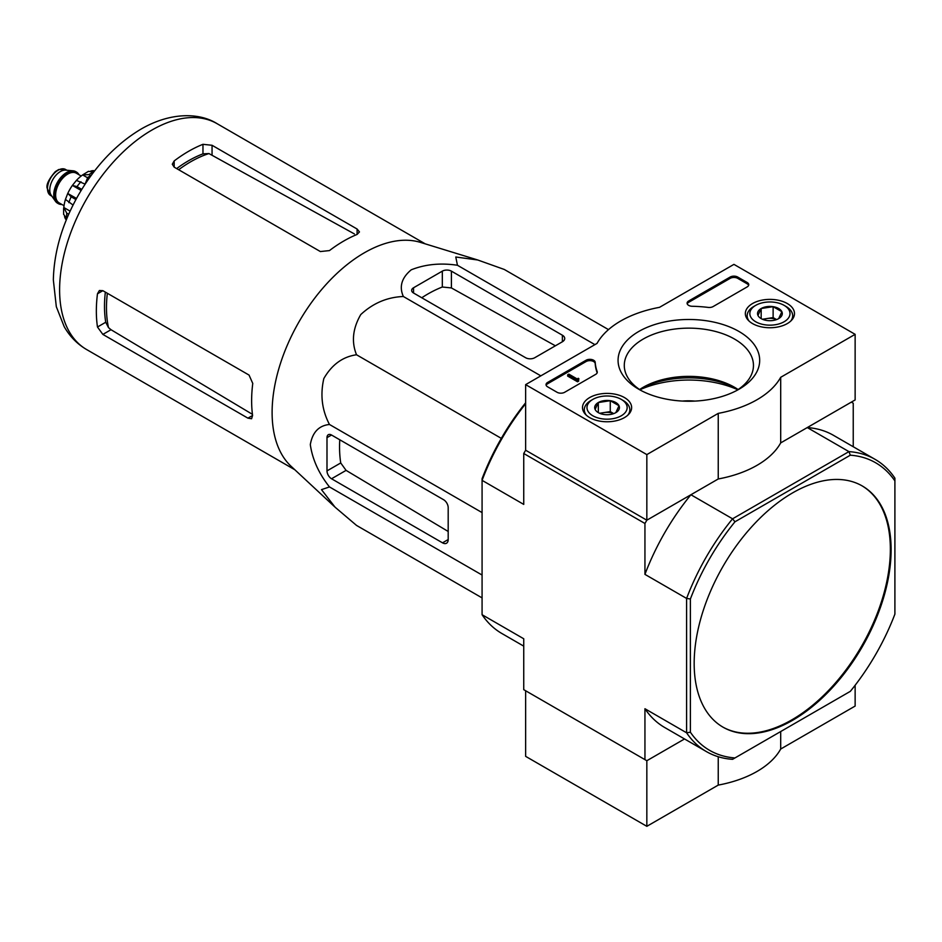 <?xml version="1.0" encoding="UTF-8"?>
<svg xmlns="http://www.w3.org/2000/svg" width="942" height="942" viewBox="0 0 942 942"><rect width="100%" height="100%" fill="white"/><g stroke="black" fill="none" stroke-linecap="round" stroke-linejoin="round"><path stroke-width="1.41" d="M334.445 506.608L291.125 466.314A130.42 75.301 -60 0 1 275.252 383.147A130.42 75.301 -60 0 1 420.415 242.377L477.205 259.815M608.497 329.618L504.288 269.459L477.759 259.992L455.787 257.001L457.447 265.267C440.597 262.747 425.195 264.266 411.242 269.812C401.622 277.819 398.996 286.721 403.364 296.506C387.268 297.13 373.067 303.147 360.762 314.569C352.732 328.475 351.307 341.875 356.523 354.769C342.723 356.724 331.831 364.66 323.824 378.566C320.092 394.945 321.976 410.253 329.476 424.477C318.867 425.56 312.473 432.284 310.307 444.624C312.438 459.425 318.82 473.52 329.476 486.932L321.481 489.64L335.058 507.173L356.523 525.412L482.08 597.899M102.855 334.41L247.911 418.154L251.596 418.743L252.586 415.457A130.42 75.301 -60 0 1 252.762 383.429L249.053 375.081L102.855 290.678L99.381 290.513L97.473 293.786A130.42 75.301 120 0 0 97.473 327.015L102.855 334.41L111.003 329.712L108.471 327.58A119.116 68.766 -60 0 1 107.341 293.256M105.351 292.114A118.892 68.648 120 0 0 105.739 322.246L108.471 327.58M252.444 414.35L111.003 329.712M178.65 169.737A119.116 68.766 -60 0 1 208.936 153.558L202.966 153.864A118.892 68.648 120 0 0 176.66 168.583M174.176 167.146L320.362 251.549L329.453 250.584A130.42 75.301 -60 0 1 357.1 234.428L359.455 231.92L357.1 229.024L212.056 145.28L202.966 144.314A130.42 75.301 120 0 0 174.176 160.941L172.292 164.214L174.176 167.146L174.176 160.941M208.936 153.558L354.404 233.934M91.186 175.4L87.724 177.402L89.149 178.226M87.724 177.402L85.086 184.185M413.538 293.009L525.636 357.736A6.429 3.709 0 0 0 534.726 357.736L562.374 341.769A8.031 4.639 0 0 0 564.729 338.496A8.031 4.639 0 0 0 562.374 335.211L451.406 271.143A6.429 3.709 0 0 0 442.316 271.143L413.538 287.769A6.429 3.709 0 0 0 411.654 290.383A6.429 3.709 0 0 0 413.538 293.009L413.538 287.769M403.364 296.506L540.826 375.858M457.447 265.267L594.908 344.631M329.476 486.932L482.08 575.044M329.476 424.477L482.08 512.589M356.523 354.769L501.321 438.371M331.537 478.76L442.505 542.827A8.031 4.639 -120 0 0 446.52 543.228A8.031 4.639 -120 0 0 448.192 539.554L448.192 507.62A6.429 3.709 -120 0 0 443.647 499.755L331.537 435.027A6.429 3.709 -120 0 0 328.322 434.709A6.429 3.709 -120 0 0 326.992 437.653L326.992 470.894A6.429 3.709 -120 0 0 331.537 478.76L346.079 470.376L340.733 462.958A124.968 72.157 120 0 1 339.768 439.784M722.632 726.953A139.263 80.4 120 0 0 791.881 719.829A139.263 80.4 120 0 0 882.76 597.463A139.263 80.4 120 0 0 861.895 485.754M792.646 720.277A139.263 80.4 120 0 0 883.62 597.558A139.263 80.4 120 0 0 862.271 485.966A139.263 80.4 120 0 0 754.954 523.281A139.263 80.4 120 0 0 694.172 663.415A139.263 80.4 120 0 0 723.02 727.165A139.263 80.4 120 0 0 792.646 720.277M706.394 751.586L664.734 727.53A168.712 97.403 120 0 1 644.94 708.737L686.6 732.794A168.712 97.403 -60 0 0 706.394 751.586A168.712 97.403 -60 0 0 732.57 759.334L734.96 757.945A166.039 95.86 -60 0 1 690.392 732.217L686.6 732.794L686.6 598.429A168.712 97.403 -60 0 1 732.57 518.807L734.96 521.797L850.332 455.186A166.039 95.86 -60 0 1 894.9 480.915L894.9 478.159A168.712 97.403 -60 0 0 875.106 459.366L833.446 435.31A168.712 97.403 120 0 0 807.27 427.574L848.93 451.618A168.712 97.403 -60 0 1 875.106 459.366M850.332 455.186L848.93 451.618L732.57 518.807L690.91 494.75L646.836 520.196L644.94 523.481L644.94 574.373L686.6 598.429L690.392 598.994A166.039 95.86 -60 0 1 734.96 521.797M894.9 480.915L894.9 614.137A166.039 95.86 -60 0 1 850.332 691.346L734.96 757.945M690.392 732.217L690.392 598.994M682.361 401.068A43.921 25.352 180 0 1 694.913 401.092M523.74 646.141L501.874 633.507A168.712 97.403 120 0 1 482.08 614.714L523.74 638.77L523.74 689.662L646.836 760.724L684.528 738.964L646.836 760.724L646.836 826.322L718.24 785.098A96.414 55.66 0 0 0 780.694 749.031L855.136 706.064L855.136 685.258M525.636 403.718A168.712 97.403 120 0 0 482.08 480.349L523.74 504.406L523.74 453.502L525.636 450.229L525.636 384.63L597.04 343.406A96.414 55.66 180 0 1 659.506 307.339L733.936 264.372L855.136 334.339L780.694 377.306A96.414 55.66 180 0 1 718.24 413.373L646.836 454.597L525.636 384.63M855.136 334.339L855.136 399.938L780.694 442.905A96.414 55.66 180 0 1 718.24 478.972L646.836 520.196L525.636 450.229L646.836 520.196L646.836 454.597M644.94 523.481L523.74 453.502M690.91 494.75A168.712 97.403 120 0 0 644.94 574.373M644.94 708.737L644.94 759.629M853.24 446.743L853.24 403.211L851.344 402.116L807.27 427.574M525.636 402.787A166.039 95.86 120 0 0 482.08 478.736L482.08 614.714M421.769 297.766A124.968 72.157 120 0 1 442.316 287.016L451.406 287.934L555.38 345.808M448.192 531.476L346.079 470.376M780.694 731.545L780.694 749.031M718.24 756.732L718.24 785.098M646.836 760.724L525.636 690.757L525.636 756.355L646.836 826.322M787.288 303.536A24.574 14.189 180 0 1 794.483 313.745A24.574 14.189 180 0 1 769.92 327.745A24.574 14.189 180 0 1 745.346 313.745A24.574 14.189 180 0 1 760.382 300.498A24.574 14.189 180 0 1 787.288 303.536M624.44 397.559A24.574 14.189 180 0 1 631.635 407.768A24.574 14.189 180 0 1 607.06 421.769A24.574 14.189 180 0 1 582.497 407.768A24.574 14.189 180 0 1 597.522 394.521A24.574 14.189 180 0 1 624.44 397.559M738.94 331.454A70.815 40.883 180 0 1 738.94 389.27A70.815 40.883 180 0 1 638.806 389.27A70.815 40.883 180 0 1 638.806 331.454A70.815 40.883 180 0 1 738.94 331.454M564.647 392.284A5.358 3.097 180 0 1 557.075 392.284L547.608 386.821A5.358 3.097 180 0 1 546.03 384.63A5.358 3.097 180 0 1 547.608 382.44L586.065 360.244A5.358 3.097 180 0 1 591.812 359.55A5.358 3.097 180 0 1 595.203 362.317A93.729 54.118 180 0 0 597.157 371.525A5.358 3.097 180 0 1 597.275 372.161A5.358 3.097 180 0 1 595.709 374.351L564.647 392.284M713.106 306.574A5.358 3.097 180 0 1 708.219 307.41A93.729 54.118 180 0 0 692.264 306.28A5.358 3.097 180 0 1 687.095 303.183A5.358 3.097 180 0 1 688.661 301.004L730.156 277.054A5.358 3.097 180 0 1 737.727 277.054L747.194 282.518A5.358 3.097 180 0 1 748.76 284.708A5.358 3.097 180 0 1 747.194 286.886L713.106 306.574M718.24 478.972L718.24 413.373M780.694 442.905L780.694 377.306M737.822 389.764A79.54 45.922 0 0 0 639.924 389.764M641.102 390.53A64.586 37.291 180 0 1 624.287 365.437A64.586 37.291 180 0 1 664.157 330.983A64.586 37.291 180 0 1 734.536 339.073A64.586 37.291 180 0 1 753.459 365.437A64.586 37.291 180 0 1 736.644 390.53M639.606 389.552A64.586 37.291 180 0 1 643.198 387.292A64.586 37.291 180 0 1 734.536 387.292L734.536 387.292A64.586 37.291 180 0 1 738.139 389.552M641.102 388.563A70.815 40.883 180 0 1 736.644 388.563M546.16 385.29A5.358 3.097 180 0 1 547.608 383.759L586.065 361.551A5.358 3.097 180 0 1 591.812 360.857A5.358 3.097 180 0 1 595.203 363.624L595.203 362.317M597.157 371.525L597.157 372.808A93.729 54.118 180 0 1 595.203 363.624M578.659 379.814L577.528 380.474L567.673 374.786L568.815 374.139L577.187 378.967L578.282 378.284L578.659 381.133L577.528 381.781L577.528 380.474M578.847 378.613L578.659 380.038M577.528 381.781L567.673 376.105L567.673 374.786M687.224 303.842A5.358 3.097 180 0 1 688.661 302.311L730.156 278.361A5.358 3.097 180 0 1 737.727 278.361L747.194 283.825A5.358 3.097 180 0 1 748.643 285.355M595.12 409.44A12.364 7.136 180 0 1 598.323 402.54A12.364 7.136 180 0 1 610.263 400.691A12.364 7.136 180 0 1 619.012 405.743L615.809 412.643A12.364 7.136 180 0 1 603.869 414.48A12.364 7.136 180 0 1 598.323 412.631A12.364 7.136 180 0 1 595.12 409.44L598.323 402.54L610.263 400.691L619.012 405.743A12.364 7.136 180 0 1 615.809 412.643M590.964 400.48L592.859 399.384A20.088 11.598 180 0 1 621.273 399.384A20.088 11.598 180 0 1 621.273 415.787A20.088 11.598 180 0 1 592.859 415.787A20.088 11.598 180 0 1 592.859 399.384L590.964 400.48A22.761 13.141 180 0 0 584.299 409.77L584.299 412.926M621.273 399.384L623.157 400.48A22.761 13.141 180 0 1 629.833 409.77A22.761 13.141 180 0 1 627.796 415.198M586.336 415.198A22.761 13.141 180 0 1 584.299 409.77M600.49 413.632A10.715 6.182 180 0 1 604.293 412.549L599.583 413.279M613.713 413.609L610.263 411.619L604.293 412.549A10.715 6.182 180 0 1 613.642 413.632M610.263 411.619L610.263 400.691M598.323 412.525L598.323 402.54M757.969 315.417A12.364 7.136 180 0 1 761.171 308.517A12.364 7.136 180 0 1 773.123 306.668A12.364 7.136 180 0 1 781.872 311.72L778.669 318.62A12.364 7.136 180 0 1 766.717 320.468A12.364 7.136 180 0 1 761.171 318.62A12.364 7.136 180 0 1 757.969 315.417L761.171 308.517L773.123 306.668L781.872 311.72A12.364 7.136 180 0 1 778.669 318.62M753.824 306.456L755.719 305.361A20.088 11.598 180 0 1 784.121 305.361A20.088 11.598 180 0 1 784.121 321.764A20.088 11.598 180 0 1 755.719 321.764A20.088 11.598 180 0 1 755.719 305.361L753.824 306.456A22.761 13.141 180 0 0 747.159 315.747L747.159 318.902M784.121 305.361L786.017 306.456A22.761 13.141 180 0 1 792.681 315.747A22.761 13.141 180 0 1 790.656 321.175M749.184 321.175A22.761 13.141 180 0 1 747.159 315.747M763.35 319.609A10.715 6.182 180 0 1 767.141 318.526L762.443 319.256M776.561 319.585L773.123 317.595L767.141 318.526A10.715 6.182 180 0 1 776.491 319.609M773.123 317.595L773.123 306.668M761.171 318.502L761.171 308.517M76.09 171.868A18.216 10.515 120 0 0 75.725 171.632A18.216 10.515 120 0 0 73.076 170.808L65.693 170.137A15.001 8.655 120 0 0 55.083 176.248A15.001 8.655 120 0 0 49.773 189.919A15.001 8.655 120 0 0 51.198 195.23L55.472 201.294A18.216 10.515 120 0 0 57.509 203.178A18.216 10.515 120 0 0 57.898 203.378M73.076 170.808A18.216 10.515 120 0 0 60.182 178.238A18.216 10.515 120 0 0 53.741 194.841A18.216 10.515 120 0 0 55.472 201.294M79.022 174.776A18.216 10.515 120 0 0 76.479 172.068A18.216 10.515 120 0 0 62.443 176.943A18.216 10.515 120 0 0 54.495 195.277A18.216 10.515 120 0 0 58.274 203.613A18.216 10.515 120 0 0 61.878 204.461M64.527 216.519A29.991 17.321 120 0 0 65.516 219.062L66.423 219.592M63.632 214.352L66.729 218.391A34.819 20.1 -60 0 1 66.729 213.139L63.821 207.511L70.108 211.138M63.62 208.476L63.821 207.511A29.991 17.321 120 0 1 65.422 199.539M73.04 205.05L65.445 199.398L67.742 193.475L76.514 198.444M75.913 199.551L71.145 196.796L67.789 193.404A29.991 17.321 120 0 1 72.393 185.409L76.42 180.393L85.11 184.137M81.13 190.449L72.393 185.409L77.009 186.622A34.819 20.1 -60 0 1 80.953 181.735M88.454 171.326L82.637 174.929A29.991 17.321 120 0 0 76.537 180.299M87.571 177.779L82.637 174.929L88.96 174.623A34.819 20.1 -60 0 1 93.505 171.997L88.466 171.338M94.4 171.138L93.482 170.608A29.991 17.321 120 0 0 90.797 171.032M68.684 214.281L66.729 213.139M81.789 189.377L77.009 186.622M90.75 175.659L88.96 174.623M97.473 293.786L102.855 290.678M97.473 327.015L105.739 322.246M247.911 418.154L252.586 415.457M202.966 153.864L202.966 144.314M212.056 154.688L212.056 145.28M357.1 234.428L357.1 229.024M294.822 469.752L86.629 349.553A130.42 75.301 -60 0 1 86.617 198.95A130.42 75.301 -60 0 1 217.037 123.649L425.242 243.86M562.374 341.769L562.374 335.211M451.406 287.934L451.406 271.143M442.316 287.016L442.316 271.143M442.505 542.827L448.192 539.554M326.992 437.653L331.537 435.027M326.992 470.894L340.733 462.958M547.608 383.759L547.608 382.44M586.065 361.551L586.065 360.244M578.282 379.602L578.282 378.943M747.194 283.825L747.194 282.518M737.727 278.361L737.727 277.054M730.156 278.361L730.156 277.054M688.661 302.311L688.661 301.004M47.489 188.6A15.001 8.655 120 0 0 50.597 195.465L47.1 188.059C46.229 184.432 48.96 178.968 55.295 171.644L58.734 169.513L65.599 169.489A15.001 8.655 120 0 0 54.035 173.516A15.001 8.655 120 0 0 47.489 188.6M78.104 174.246A17.674 10.209 120 0 0 64.056 175.848A17.674 10.209 120 0 0 54.883 195.053A17.674 10.209 120 0 0 60.959 203.931M81.177 176.013L76.326 173.21A17.144 9.891 120 0 0 63.114 177.803A17.144 9.891 120 0 0 55.637 195.053A17.144 9.891 120 0 0 59.181 202.907L64.032 205.697M68.872 202.648A34.819 20.1 -60 0 1 71.145 196.796M86.629 349.553C77.197 344.007 69.732 336.376 64.197 326.662L56.32 306.715L53.341 279.915C54 251.679 62.36 223.372 78.445 195.006C95.201 166.122 115.937 144.22 140.652 129.325C170.09 112.086 199.245 112.404 217.037 123.649M629.833 409.77L629.833 412.926M792.681 315.747L792.681 318.902M50.597 195.465L51.892 196.219M65.599 169.489L66.894 170.243M57.509 203.178L58.274 203.613M75.725 171.632L76.479 172.068M63.609 214.352L63.609 208.476"/></g></svg>
